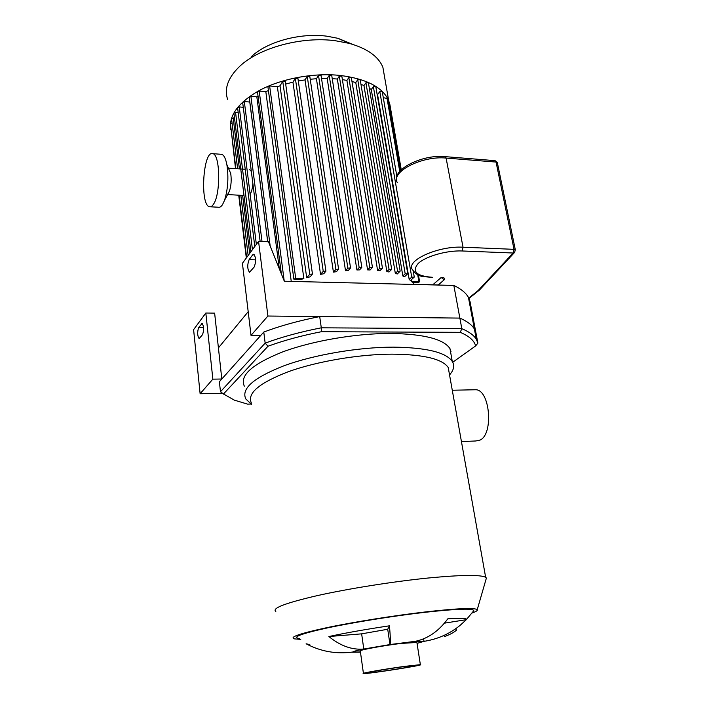 <?xml version="1.0" encoding="UTF-8"?>
<svg xmlns="http://www.w3.org/2000/svg" width="709" height="709" viewBox="0 0 709 709"><rect width="100%" height="100%" fill="white"/><g stroke="black" fill="none" stroke-linecap="round" stroke-linejoin="round"><path stroke-width="1.06" d="M250.977 404.041L247.565 404.121L234.324 400.133L223.495 393.974L268.02 346.222C283.804 340.453 301.609 335.614 321.425 331.706L321.292 327.815C300.386 331.909 281.677 337.014 265.157 343.138L220.464 391.749L223.814 394.239M268.02 346.222L265.157 343.138L263.783 332.051C280.232 325.839 298.87 320.69 319.706 316.586L321.292 327.815L461.816 328.684L460.238 332.335C469.198 336.146 474.33 340.674 475.624 345.93L477.875 343.103L476.333 339.31C473.922 335.268 469.083 331.723 461.816 328.684L459.857 318.093C467.125 321.248 471.972 324.899 474.401 329.056L475.961 332.955L477.875 343.103M321.425 331.706L460.238 332.335M475.624 345.93L452.723 362.255M223.495 393.974L220.464 391.749L219.382 381.726L263.783 332.051M244.357 386.219C239.385 375.566 252.138 364.142 282.607 351.93C312.545 340.763 356.352 333.283 391.2 333.443C424.15 334.09 443.737 339.15 449.967 348.606L451.181 355.351M319.706 316.586L459.857 318.093L453.831 285.435L284.318 281.225L268.463 241.76L258.555 241.361L242.416 263.287L251.021 335.384L260.779 335.41L221.802 379.014L212.851 379.147L205.832 313.023L193.601 329.65L200.124 393.734L212.851 379.147M443.533 635.627L444.773 636.487C450.02 634.528 453.92 632.428 456.463 630.177L456.374 629.991M389.471 625.799C390.455 637.223 390.624 643.48 389.977 644.552L387.717 629.255L389.471 625.799C365.693 629.37 345.496 632.951 328.879 636.531L361.643 633.846L387.717 629.255M309.815 644.614L306.111 643.781C320.822 651.562 336.421 654.301 352.905 651.996C353.1 651.465 356.716 650.481 363.779 649.036C352.027 650.073 340.391 645.908 328.879 636.531M444.419 623.167L466.318 619.666C467.426 618.168 461.249 617.894 447.796 618.833C438.685 631.214 427.846 638.712 415.288 641.326L389.977 644.552L363.779 649.036L361.643 633.846M360.464 652.165L351.203 652.227M360.438 651.988L352.905 651.996M466.017 619.95L460.256 625.241C449.71 633.846 437.675 639.199 424.159 641.317L417.052 643.373M415.288 641.326L424.159 641.317M461.444 441.583L475.836 440.971L480.09 440.067C493.739 433.997 489.99 390.092 475.925 389.746L473.834 389.79M300.767 639.358L294.616 638.898C288.723 637.311 299.632 633.527 327.354 627.545C354.571 621.855 394.922 615.447 426.401 611.823C457.704 608.349 474.649 607.631 477.237 609.669C477.857 610.467 476.147 611.575 472.088 613.01M299.632 638.579C291.381 637.391 300.501 633.864 326.991 627.997C353.109 622.413 393.389 615.953 424.691 612.346C457.128 608.774 473.488 608.225 473.789 610.706L473.39 611.264M275.819 611.45C271.636 608.295 285.417 603.031 317.18 595.64C348.323 588.674 393.185 581.54 428.227 578.012C461.382 574.848 480.525 574.609 485.647 577.303L486.401 578.03L485.922 579.687M251.438 403.155C246.759 393.513 259.015 383.046 288.217 371.746C316.879 361.395 358.692 354.278 391.988 354.146C423.565 354.456 442.31 358.905 448.221 367.484L449.311 373.599M251.589 404.422L245.837 398.99C240.892 388.727 253.733 377.613 284.362 365.631C314.459 354.66 358.462 347.171 393.433 347.135C426.481 347.578 446.094 352.355 452.28 361.466C454.256 364.772 454.079 368.308 451.757 372.065L449.559 374.99L451.757 372.065M363.416 673.346L360.314 651.084C356.671 650.561 381.38 645.864 400.745 643.444L416.91 642.469M404.219 666.425L420.366 664.661C425.728 664.989 366.739 674.197 363.442 673.55C359.844 673.444 384.757 669.066 404.219 666.425M402.322 666.841L416.068 665.343C420.667 665.609 370.515 673.435 367.749 672.885C364.718 672.788 385.838 669.083 402.322 666.841M198.688 327.487L202.127 323.455C203.935 326.344 204.068 330.075 202.544 334.657L199.123 338.592C197.341 335.747 197.191 332.042 198.688 327.487L203.563 327.514M249.107 259.654L252.696 254.823L253.804 254.256C256.046 257.464 256.179 261.71 254.194 267.009L249.524 272.274C247.317 269.128 247.175 264.918 249.107 259.654L255.63 259.866M251.021 335.384L267.905 316.028L459.857 318.093C467.125 321.248 471.972 324.899 474.401 329.056L475.961 332.955L470.049 301.653L468.436 297.425C465.964 292.923 461.089 288.926 453.831 285.435M248.194 311.694L218.416 347.889L214.632 313.121L205.832 313.023M218.416 347.889L221.802 379.014M267.905 316.028L258.555 241.361M222.564 393.291L200.124 393.734M475.961 332.955L475.243 333.487M451.075 351.212L450.507 351.629M230.806 129.605C228.564 116.081 237.604 103.31 257.916 91.275C279.966 78.796 313.759 72.362 341.02 75.544C366.872 79.036 382.763 87.375 388.683 100.572L390.092 105.783M227.686 99.57C224.026 88.74 227.961 77.724 239.5 66.522C258.803 47.875 301.653 36.132 335.454 40.75L349.218 43.373C367.182 48.451 378.402 56.41 382.878 67.249L384.526 76.732M251.456 56.596C266.938 41.725 300.386 32.561 327.017 36.212L337.892 38.304L352.781 44.392M235.521 168.627L231.072 129.003M235.867 168.653L230.478 124.084L232.1 123.233M237.63 168.777L231.542 118.633L234.493 117.889M250.889 251.784L233.917 113.21L235.548 112.332L238.197 112.58M254.788 246.484L237.604 107.821L239.243 106.926L243.267 107.307M260.141 241.423L242.664 102.468L244.321 101.555L249.843 102.034M267.745 241.734L249.213 97.177L250.889 96.247L256.835 96.832L258.032 96.061M281.358 273.842L257.5 91.975L259.193 91.027L265.831 91.7L268.401 90.46M293.836 279.027L267.931 86.923L269.633 85.957L277.379 86.755L280.028 85.824L282.74 81.322L285.302 81.375M285.674 84.052L292.95 82.155L295.352 78.265L297.904 78.309M298.303 81.021L305.03 79.895L307.245 76.395L309.798 76.43M310.214 79.248L316.427 78.726L318.518 75.491L321.062 75.517M321.514 78.495L327.195 78.469L329.206 75.429L331.732 75.446M332.237 78.646L337.351 79.036L339.319 76.138L341.827 76.147M342.394 79.647L346.896 80.401L348.837 77.591L351.336 77.582M351.974 81.508L355.776 82.545L357.735 79.789L360.207 79.78M360.961 84.309L363.947 85.541L365.941 82.776L368.396 82.758M369.327 88.27L371.277 89.476L373.368 86.64L375.797 86.613M377.073 94.093L377.56 94.581L379.82 91.576L382.231 91.541M383.285 97.682L387.699 98.578M388.656 104.072L389.888 104.622M413.932 284.442L413.542 282.51M413.861 284.327L438.259 284.929M411.495 281.384L419.622 281.819L417.743 282.625L412.532 282.483L411.495 281.384L411.229 279.842M379.82 91.576L411.725 277.122L414.136 277.192L410.511 280.498L409.182 279.461L377.56 94.581M373.368 86.64L405.193 273.78L407.631 273.851L404.529 276.74L402.845 275.978L371.277 89.476M365.941 82.776L397.581 271.272L400.044 271.343L397.27 273.975L395.33 273.417L363.947 85.541M357.735 79.789L389.073 269.447L391.563 269.526L389.028 271.981L386.866 271.6L355.776 82.545M348.837 77.591L379.802 268.25L382.311 268.33L379.953 270.661L377.596 270.43L346.896 80.401M341.8 75.969L372.455 267.39L370.125 269.969L367.59 269.89L337.351 79.036M356.893 269.961L359.171 267.603L361.82 267.364L359.587 269.89L356.893 269.961L327.195 78.469M345.505 270.678L347.871 268.179L350.538 267.94L348.367 270.439L345.505 270.678L316.427 78.726M333.407 272.114L335.915 269.402L338.592 269.172L336.456 271.689L333.407 272.114L305.03 79.895M320.53 274.383L323.251 271.379L325.927 271.148L323.774 273.736L320.53 274.383L292.95 82.155M306.705 277.751L309.771 274.268L312.456 274.046L310.205 276.794L306.705 277.751L280.028 85.824M277.379 86.755L303.86 278.566L300.501 279.612L293.854 279.16L295.706 278.353L303.86 278.566M265.831 91.7L291.248 281.393M256.835 96.832L279.319 268.773M249.781 102.078L267.683 241.734M411.725 277.122L409.182 279.461M405.193 273.78L402.845 275.978M397.581 271.272L395.33 273.417M389.073 269.447L386.866 271.6M379.802 268.25L377.596 270.43M367.59 269.89L369.823 267.639L372.455 267.39M515.363 250.011L514.025 249.338L513.139 253.016L514.725 252.28M479.488 289.99L478.008 290.672L479.284 290.194M250.126 194.31C251.589 191.917 252.493 188.257 252.838 183.356M251.341 171.445L249.63 169.602M228.032 193.734L229.503 190.96C231.214 185.51 231.613 179.652 230.7 173.386L226.898 164.78C225.719 158.639 224.017 155.156 221.784 154.34L220.721 154.261M210.493 206.806L218.31 207.223C219.746 207.613 221.164 206.709 222.582 204.502L224.531 200.328C227.952 189.338 228.741 177.498 226.898 164.78M213.622 204.015C220.809 193.717 220.189 154.535 212.851 153.676C203.128 149.705 199.699 205.025 209.439 206.744C210.848 207.143 212.239 206.23 213.622 204.015M202.606 323.836L201.409 323.827M254.54 254.886L252.696 254.823M269.633 85.957L295.706 278.353M259.193 91.027L284.22 280.968M250.889 96.247L270.182 246.058M244.321 101.555L262.011 241.503M239.243 106.926L256.357 244.348M235.548 112.332L252.439 249.665M232.082 123.233L237.612 168.777M240.83 195.321L248.141 255.515L240.856 195.329M233.155 117.774L239.394 168.893M242.629 195.427L249.701 253.388M282.74 81.322L309.771 274.268M295.352 78.265L323.251 271.379M307.245 76.395L335.915 269.402M318.518 75.491L347.871 268.179M329.206 75.429L359.171 267.603M339.319 76.138L369.823 267.639M386.972 98.064L399.761 171.534M417.698 274.693L418.904 281.579M389.179 104.117L400.736 170.417M432.047 277.511L431.843 277.503C423.122 275.969 418.735 278.274 412.284 269.482C405.894 260.433 438.499 245.686 463.03 247.211L446.103 158.072L444.995 156.636M438.127 285.045L444.197 279.798L441.547 277.768L442.026 277.565M444.197 279.798C445.394 278.522 444.64 277.768 441.937 277.565M432.472 277.299C416.387 276.093 411.61 271.494 418.168 263.491C425.639 256.339 446.688 250.286 462.188 250.977L463.03 247.211L514.025 249.338L496.061 162.06L497.39 162.893M462.188 250.977L513.139 253.016L478.008 290.672L468.587 298.205M440.874 277.76L432.8 284.796M494.891 160.642L496.061 162.06L446.103 158.072C422.085 155.563 390.739 171.782 397.279 182.541M468.436 297.425L476.333 339.31M456.463 630.177L455.727 628.688M423.973 640.998L423.627 638.791M475.925 389.746L452.28 390.234M485.647 577.303L448.221 367.484M477.237 609.669L486.401 578.03M452.28 361.466L449.967 348.606M466.318 619.666L473.789 610.706M420.366 664.661L416.857 642.141M388.683 100.572L382.878 67.249M337.892 38.304L349.218 43.373M414.242 276.864L413.267 271.219M396.96 176.842L382.204 91.39M407.737 273.523L375.77 86.463M400.151 271.015L368.37 82.599M391.669 269.198L360.181 79.612M382.417 268.002L351.309 77.423M285.275 81.198L312.456 274.046M297.886 78.132L325.927 271.148M309.771 76.253L338.592 269.172M321.035 75.34L350.538 267.94M331.706 75.269L361.82 267.364M238.729 195.205L246.315 257.996M239.084 195.223L246.617 257.58M387.672 98.436L400.301 170.896M418.434 275.021L419.622 281.819M389.87 104.48L401.276 169.859M468.676 298.675L479.39 290.105L514.601 252.422L515.319 249.798L497.337 162.636L495.104 160.659L445.199 156.645C422.732 154.243 394.39 168.733 396.659 179.342M245.225 169.3L228.378 168.139M243.993 195.507L227.598 194.55M229.503 190.96L224.531 200.328M221.784 154.34L212.851 153.676"/></g></svg>

